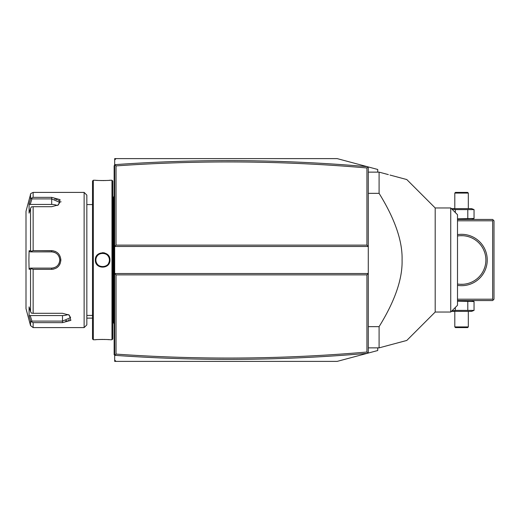 <?xml version="1.0" encoding="UTF-8"?>
<svg xmlns="http://www.w3.org/2000/svg" width="520" height="520" viewBox="0 0 520 520"><rect width="100%" height="100%" fill="white"/><g stroke="black" fill="none" stroke-linecap="round" stroke-linejoin="round"><path stroke-width="0.78" d="M377.741 347.867L377.741 350.519L337.188 361.387L114.68 361.387L114.68 273.52L116.031 274.872L116.031 354.094C199.713 359.99 283.348 359.307 366.932 352.034L366.932 274.872L368.284 273.52L114.68 273.52L114.68 246.48L368.284 246.48L368.284 353.054M377.741 172.133L377.741 169.481L367.933 166.849L366.932 167.967C283.348 160.693 199.713 160.011 116.031 165.906L116.031 245.128L114.68 246.48L114.68 159.965L116.031 158.613L114.68 158.613L114.68 159.965M116.031 158.613L337.188 158.613L367.933 166.849M114.68 162.669L114.68 164.626L116.031 165.906L116.031 170.112M114.68 360.035L116.031 361.387M367.185 353.347C283.147 360.666 199.056 361.335 114.913 355.349L114.68 355.375M114.913 355.349L116.031 354.094L116.031 349.888M367.933 353.151L366.932 352.034M366.932 274.872L116.031 274.872M116.031 245.128L366.932 245.128L366.932 167.967M368.284 166.946L368.284 246.48L366.932 245.128M367.185 166.654C283.147 159.334 199.056 158.665 114.913 164.651M368.284 172.133L379.093 172.133L379.093 193.349L368.284 193.349M379.093 193.349C394.934 218.953 402.597 241.169 402.077 260C402.597 278.837 394.934 301.054 379.093 326.651L368.284 326.651M388.349 345.391L406.79 340.45L379.093 347.867L368.284 347.867M379.093 347.867L379.093 326.651M450.743 312.046L450.743 207.955L457.503 214.714L457.503 305.286L450.743 312.046L435.195 312.046L406.796 340.444L390.007 344.942M435.195 312.046L435.195 207.955L406.796 179.556L390.007 175.058M379.093 172.133L388.349 174.609M114.68 200.603L114.14 200.655L114.14 165.912L114.68 165.373M114.14 200.655L114.14 208.494L114.68 208.553M114.68 311.447L114.14 311.506L114.14 208.494M114.14 311.506L114.14 319.345L114.68 319.397M114.68 355.166L114.14 354.627L114.14 319.345M114.14 354.088L114.68 354.627M114.14 165.912L114.68 164.834M112.788 197.821L113.36 197.821L113.36 322.179L114.14 324.077M111.976 180.245L111.976 339.755L112.788 338.949L112.788 181.051L111.976 180.245L109.948 180.245C110.37 180.609 94.919 180.609 95.349 180.245L95.635 180.271M111.976 339.755L109.948 339.755C110.377 339.391 94.926 339.391 95.349 339.755L93.32 339.755L93.32 180.245L95.349 180.245M95.349 260C94.926 250.517 110.37 250.51 109.948 260C110.377 269.483 94.919 269.49 95.349 260L95.888 260C95.466 251.284 109.831 251.284 109.408 260C109.831 268.717 95.466 268.717 95.888 260A6.76 6.76 0 0 1 95.901 259.603M104.676 252.941L102.577 252.649M96.323 180.33L97.825 180.433M98.722 180.486L99.612 180.525M100.653 180.557L101.582 180.577M102.648 180.583L103.734 180.577M104.644 180.557L105.684 180.525M106.574 180.486L107.503 180.433M108.979 180.33L109.662 180.271M108.979 339.671L107.497 339.567M106.561 339.515L105.684 339.476M104.644 339.443L103.734 339.424M102.648 339.417L101.543 339.424M100.653 339.443L99.612 339.476M98.722 339.515L97.825 339.567M96.323 339.671L95.635 339.729M93.32 339.755L92.508 338.949L92.508 181.051L93.32 180.245M84.13 192.406L84.13 327.594L86.834 324.889L86.834 195.111L84.13 192.406L33.144 192.406L33.144 197.353L51.682 197.353L33.144 197.353L31.428 198.127L30.537 199.147L30.537 194.415C30.004 194.077 30.875 193.408 33.144 192.406M33.144 250.66L31.428 251.277L30.537 250.77L30.537 208.383L29.088 213.109L29.088 203.873L30.206 204.431L31.902 198.9L51.682 198.9L51.682 197.353L60.073 199.647L58.48 204.867L51.682 206.7L33.144 206.7L33.144 250.66L51.682 250.66C57.233 251.186 60.3 254.3 60.879 260C60.294 265.7 57.233 268.814 51.682 269.341L53.43 269.172M55.484 251.492L54.958 251.27M53.359 250.816L38.168 250.66M60.794 202.111L60.879 201.422M30.537 208.383L31.428 206.856L33.144 206.7M38.168 269.341L51.682 269.341L33.144 269.341L33.144 313.3L31.428 313.144L30.537 311.617L30.537 269.23L29.088 269.236L28.899 260L29.088 250.764L30.206 251.888L31.902 251.888L31.428 251.277M31.902 251.888L51.682 251.888C56.595 252.363 59.3 255.067 59.794 260C59.3 264.933 56.595 267.637 51.682 268.112L30.206 268.112L51.682 268.112A8.112 8.112 0 0 0 52.13 268.099M56.609 267.891L57.324 267.377M58.24 266.552L58.786 265.928M59.377 265.115L60.17 263.588M33.144 313.3L62.498 313.3L69.297 315.133L70.883 320.359L62.498 322.647L33.144 322.647L33.144 327.594L84.13 327.594M59.774 202.105L59.599 201.546M59.105 200.857L58.305 200.245M57.22 199.732L56.154 199.4M55.302 199.212L54.684 199.108M31.902 198.9L31.428 198.127M30.206 204.431L51.682 204.431L51.682 198.9L59.794 202.404L58.052 205.127M29.088 203.873L30.537 199.147M30.017 319.156L30.537 320.853L30.537 325.585L26 308.666L26 211.334L30.537 194.415M29.088 250.764L30.537 250.77M30.206 251.888L51.682 251.888A8.112 8.112 0 0 1 52.13 251.901M52.579 251.94A8.112 8.112 0 0 1 53.905 252.2M54.34 252.337A8.112 8.112 0 0 1 54.769 252.499M55.984 253.123A8.112 8.112 0 0 1 56.361 253.377M58.298 255.307A8.112 8.112 0 0 1 58.552 255.684M58.994 256.483A8.112 8.112 0 0 1 59.176 256.887M59.182 256.9A8.112 8.112 0 0 1 59.345 257.329M59.592 258.2A8.112 8.112 0 0 1 59.742 259.096M59.781 259.545A8.112 8.112 0 0 1 59.781 260.455M59.742 260.904A8.112 8.112 0 0 1 59.592 261.8M59.339 262.678A8.112 8.112 0 0 1 59.182 263.101M59.176 263.107A8.112 8.112 0 0 1 58.994 263.517M58.552 264.316A8.112 8.112 0 0 1 58.298 264.693M57.402 265.752A8.112 8.112 0 0 1 57.077 266.058M56.361 266.624A8.112 8.112 0 0 1 55.984 266.877M54.763 267.501A8.112 8.112 0 0 1 54.34 267.663M53.462 267.911A8.112 8.112 0 0 1 52.572 268.06M30.537 269.23L31.428 268.723L33.144 269.341M29.088 269.236L30.206 268.112M31.902 268.112L31.428 268.723M68.868 314.873L70.609 317.596L62.498 321.1L31.902 321.1L31.428 321.874L33.144 322.647M29.276 316.732L30.537 320.853L31.428 321.874M65.501 320.892L67.034 320.58M68.374 320.132L69.433 319.553M31.902 321.1L30.206 315.569L29.088 316.127L29.088 306.891L30.537 311.617M68.061 314.464A8.112 4.056 0 0 1 62.498 315.569L30.206 315.569M51.682 204.431A8.112 4.056 180 0 1 57.245 205.536M95.934 259.207A6.76 6.76 0 0 1 95.992 258.811M96.077 258.421A6.76 6.76 0 0 1 96.181 258.031M96.31 257.654A6.76 6.76 0 0 1 96.824 256.568M97.038 256.23A6.76 6.76 0 0 1 97.273 255.905M97.344 255.808A6.76 6.76 0 0 1 98.085 255.014M99.041 254.286A6.76 6.76 0 0 1 99.385 254.078M99.742 253.897A6.76 6.76 0 0 1 100.113 253.734M100.867 253.481A6.76 6.76 0 0 1 101.257 253.383M101.653 253.311A6.76 6.76 0 0 1 102.05 253.266M102.447 253.247A6.76 6.76 0 0 1 102.849 253.247M103.246 253.266A6.76 6.76 0 0 1 103.642 253.311M104.039 253.383A6.76 6.76 0 0 1 104.812 253.597M105.183 253.734A6.76 6.76 0 0 1 105.553 253.897M105.911 254.078A6.76 6.76 0 0 1 106.255 254.286M107.211 255.014A6.76 6.76 0 0 1 107.874 255.717M108.023 255.905A6.76 6.76 0 0 1 108.258 256.23M108.472 256.568A6.76 6.76 0 0 1 108.986 257.654M109.116 258.031A6.76 6.76 0 0 1 109.22 258.421M109.304 258.811A6.76 6.76 0 0 1 109.362 259.207M109.395 259.603A6.76 6.76 0 0 1 109.395 260.397M95.888 260A6.76 6.76 0 0 0 95.901 260.397M95.934 260.793A6.76 6.76 0 0 0 95.992 261.19M96.077 261.579A6.76 6.76 0 0 0 96.181 261.969M96.31 262.346A6.76 6.76 0 0 0 96.824 263.432M97.038 263.77A6.76 6.76 0 0 0 97.273 264.095M97.422 264.29A6.76 6.76 0 0 0 98.085 264.986M99.041 265.714A6.76 6.76 0 0 0 99.385 265.922M99.742 266.103A6.76 6.76 0 0 0 100.113 266.266M100.867 266.519A6.76 6.76 0 0 0 101.257 266.617M101.653 266.689A6.76 6.76 0 0 0 102.05 266.734M102.447 266.753A6.76 6.76 0 0 0 102.849 266.753M103.246 266.734A6.76 6.76 0 0 0 103.642 266.689M104.039 266.617A6.76 6.76 0 0 0 104.429 266.519M105.183 266.266A6.76 6.76 0 0 0 105.553 266.103M105.911 265.922A6.76 6.76 0 0 0 106.255 265.714M108.472 263.432A6.76 6.76 0 0 0 108.986 262.346M109.116 261.969A6.76 6.76 0 0 0 109.22 261.579M109.304 261.19A6.76 6.76 0 0 0 109.362 260.793M457.503 220.799L492.648 220.799L493.324 220.123L494 220.799L494 299.202L492.648 300.553L457.503 300.553M493.324 299.877L492.648 299.202L457.503 299.202M492.648 220.799L492.648 299.202M457.503 234.637A25.681 25.681 0 0 1 487.24 260A25.681 25.681 0 0 1 457.503 285.363M493.324 220.123L492.648 219.447L457.503 219.447M483.327 249.132L483.516 249.522M483.717 249.951L484.699 252.486M484.712 252.519L484.887 253.097M485.056 253.689L485.349 254.911M485.478 255.535L485.563 256.042M485.582 256.159L485.751 257.433M485.81 258.07L485.882 259.356M485.882 260.644L485.81 261.931M485.751 262.567L485.582 263.842M485.563 263.965L485.478 264.466M485.349 265.089L485.056 266.312M484.887 266.903L484.712 267.481M484.699 267.514L483.717 270.049M483.516 270.478L483.327 270.868M457.503 236.008L457.503 236.008A24.336 24.336 0 0 1 485.888 260A24.336 24.336 0 0 1 457.503 283.992L457.503 283.992M459.179 284.219L459.531 284.245L459.179 284.219M459.953 284.278L463.157 284.278L459.953 284.278M463.58 284.245L463.931 284.219L463.58 284.245M466.018 283.92L467.233 283.66M463.931 235.781L463.58 235.755L463.931 235.781M463.157 235.722L459.953 235.722L463.157 235.722M459.531 235.755L459.179 235.781L459.531 235.755M451.445 208.656L471.607 208.631L474.045 209.612L474.045 218.465L471.607 219.447M474.045 218.465L457.503 218.842M474.045 209.612L455.312 209.612L451.737 208.956M467.799 209.612L467.799 218.465M455.312 209.612L455.312 212.524M468.319 193.083L467.643 192.406L455.475 192.406L454.799 193.083L468.319 193.083L468.319 208.631M454.799 193.083L454.799 208.631M471.607 300.553L474.045 301.535L457.503 301.158M455.312 307.476L455.312 310.388L451.737 311.044M467.799 301.535L467.799 310.388L455.312 310.388M474.045 301.535L474.045 310.388L467.799 310.388M451.445 311.344L471.607 311.37L474.045 310.388M454.799 326.918L455.475 327.594L467.643 327.594L468.319 326.918L454.799 326.918L454.799 311.37M468.319 326.918L468.319 311.37M114.14 180.245L114.68 180.245M114.14 195.143L114.68 195.143M114.14 214.013L114.68 214.013M114.14 305.988L114.68 305.988M114.14 324.857L114.68 324.857M114.14 339.755L114.68 339.755M51.682 250.66L51.682 251.888M60.879 260L59.794 260M51.682 269.341L51.682 268.112M62.498 322.647L62.498 315.569M109.948 260L109.408 260M450.743 207.955L435.195 207.955M92.508 318.13L86.834 318.13M112.788 322.179L113.36 322.179M86.834 204.575L92.508 204.575M86.834 315.425L92.508 315.425M30.537 325.585L33.144 327.594M113.36 197.821L114.14 195.923"/></g></svg>
